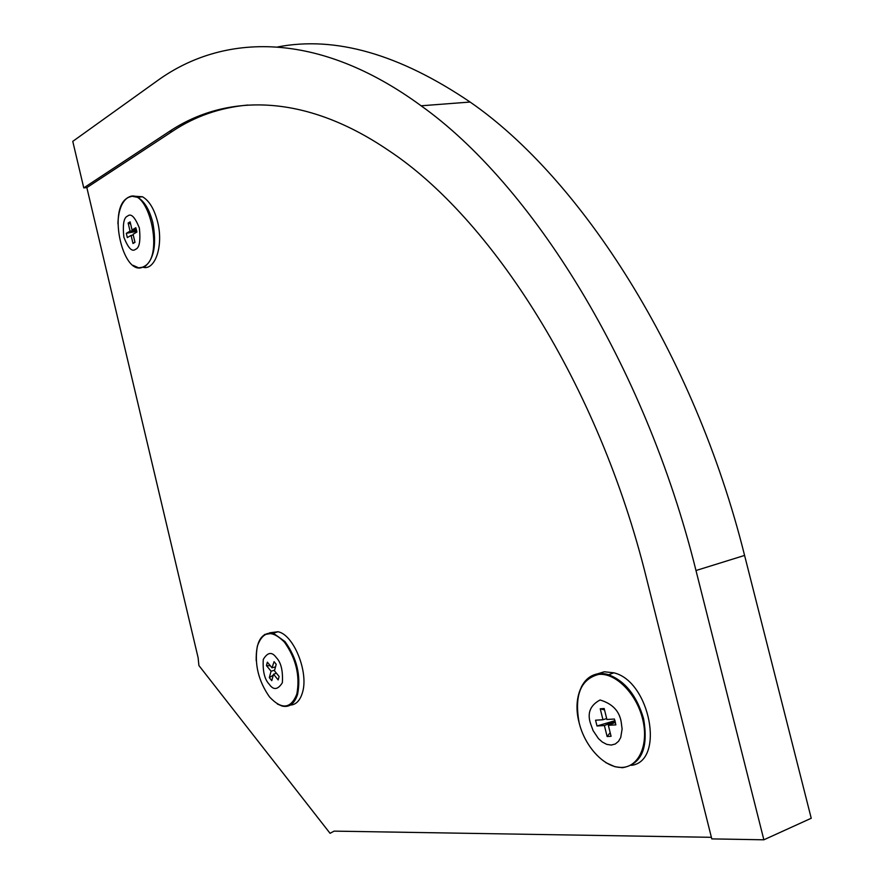 <?xml version="1.0" encoding="UTF-8"?>
<svg xmlns="http://www.w3.org/2000/svg" width="884" height="884" viewBox="0 0 884 884"><rect width="100%" height="100%" fill="white"/><g stroke="black" fill="none" stroke-linecap="round" stroke-linejoin="round"><path stroke-width="1.33" d="M711.388 837.314L334.108 831.126L330.063 833.314L198.9 665.519L198.127 657.784L86.842 187.596L172.59 131.208C194.955 116.312 220.083 107.583 247.962 105.03M421.115 105.793C317.754 30.111 222.901 33.128 157.219 80.82L72.764 141.374L83.77 187.894L169.352 131.462C225.785 93.892 303.787 92.787 388.297 150.269C490.532 217.453 598.689 383.899 646.469 578.18L711.786 838.894L763.864 839.8L695.984 570.523C644.513 362.772 530.477 183.662 421.115 105.793L470.1 102.036C580.346 178.104 694.051 352.683 744.582 555.428L811.236 818.252L763.864 839.8M83.77 187.894L86.842 187.596M277.62 46.962C335.18 35.78 399.347 54.134 470.1 102.036M276.349 657.663C281.068 662.492 283.068 670.846 282.35 682.724C277.841 689.896 273.454 690.393 269.189 684.205C264.581 679.42 262.603 671.155 263.277 659.431C267.653 652.149 272.018 651.552 276.349 657.663M290.361 705.101C296.007 704.703 300.019 700.614 302.383 692.835C309.035 672.536 293.709 634.579 277.996 631.74L269.587 632.834M270.338 665.796L266.449 665.575L267.366 662.16L271.985 667.796L274.095 661.641L276.206 664.315L274.449 670.801L279.112 676.492L278.173 679.918L273.521 674.227L271.775 680.658L269.333 677.652L271.068 671.221L266.449 665.575M273.521 674.227L276.427 673.21M271.985 667.796L275.499 666.923M271.068 671.221L274.615 670.171M269.333 677.652L273.278 675.122M135.517 249.31C132.047 252.194 128.169 248.139 123.859 237.166C122.544 224.459 123.793 217.431 127.616 216.072C131.053 213.022 134.976 217.044 139.385 228.127C140.689 241.034 139.396 248.095 135.517 249.31M142.534 267.145C154.965 271.333 163.772 245.918 157.628 221.961C154.302 209.088 149.252 200.69 142.457 196.745L134.048 196.215M135.849 227.729L136.876 232.039L133.075 234.249L134.998 242.349L132.987 243.487L131.075 235.409L127.318 237.586L126.301 233.321L130.059 231.122L128.136 223.044L130.125 221.862L132.047 229.95L135.849 227.729M130.059 231.122L136.622 230.514M130.633 223.995L128.136 223.044M126.301 233.321L136.766 231.343M131.075 235.409L133.274 235.067M132.987 243.487L134.909 241.995M132.047 229.95L136.412 229.608M590.49 723.444C587.098 713.034 590.291 705.222 600.059 699.995C612.17 703.598 619.198 710.791 621.132 721.587L622.115 729.013L620.723 737.51L618.568 741.278L615.341 743.974L611.242 745.068L606.733 744.361L602.324 742.052L598.468 738.626L593.098 730.626L590.49 723.444M631.496 765.345C665.298 761.025 650.06 681.144 613.816 672.812L604.302 671.774L596.424 674.183M611.076 736.295L607.12 736.505L604.402 725.543L596.998 725.974L595.562 720.206L602.954 719.742L600.236 708.791L604.181 708.515L606.899 719.488L614.413 719.024L615.872 724.869L608.347 725.311L611.076 736.295M602.954 719.742L606.667 718.548M604.534 709.962L600.236 708.791M604.402 725.543L615.165 721.234M614.999 720.67L596.998 725.974M607.12 736.505L610.181 732.67M608.347 725.311L615.441 722.35M169.352 131.462L172.59 131.208M744.582 555.428L695.984 570.523M269.487 696.901C281.709 709.885 290.825 708.957 296.825 694.128C300.206 675.807 296.052 658.458 284.372 642.071C271.852 629.585 262.857 630.922 257.366 646.06C254.272 663.873 258.316 680.813 269.487 696.901M277.333 704.018L282.217 706.084C289.488 707.642 294.615 703.686 297.61 694.238C301.113 675.696 296.913 658.16 285.002 641.596L273.278 633.176L264.482 634.535M127.539 197.928C106.997 208.967 123.616 279.112 143.86 266.548C165.441 256.924 147.838 183.154 127.539 197.928M133.164 265.377L138.711 267.852L144.501 266.869C154.059 259.344 156.811 244.559 152.788 222.536C149.473 209.674 144.435 201.276 137.672 197.331L132.688 196.06L128.003 197.486M642.58 718.858C636.336 693.321 615.363 672.558 598.645 674.415C580.666 679.155 574.169 695.266 579.142 722.769C585.02 747.035 604.634 768.019 621.739 767.423C638.933 767.201 649.077 744.383 642.58 718.858M605.86 762.671L614.955 766.726L622.48 767.71C641.629 764.295 648.657 747.93 643.563 718.615C636.778 695.664 625.121 681.045 608.59 674.746L599.12 673.685C591.186 674.614 585.23 679.144 581.241 687.266M277.996 631.74L273.278 633.176C261.476 632.115 255.785 641.32 256.205 660.768M117.926 223.785C118.357 210.779 121.594 202.071 127.661 197.673L131.749 196.193L137.672 197.331L142.457 196.745M134.943 242.094L133.108 243.476M579.119 722.703C571.23 693.476 586.324 667.519 608.59 674.746L613.816 672.812M579.142 722.769L579.385 723.731"/></g></svg>
